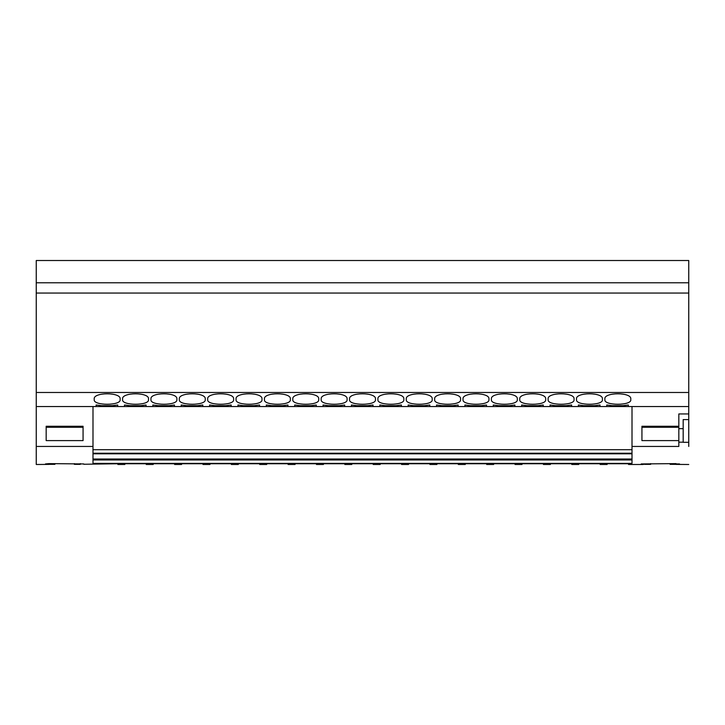 <?xml version="1.0" encoding="UTF-8"?>
<svg xmlns="http://www.w3.org/2000/svg" width="725" height="725" viewBox="0 0 725 725"><rect width="100%" height="100%" fill="white"/><g stroke="black" fill="none" stroke-linecap="round" stroke-linejoin="round"><path stroke-width="1.09" d="M92.99 453.243L632.01 453.243L632.01 449.69L92.99 449.69M92.99 453.805L632.01 453.805L632.01 453.243M688.75 282.786L36.25 282.786L36.25 260.511L688.75 260.511L688.75 392.488L36.25 392.488L36.25 464.489L48.956 464.399L48.956 463.619L45.476 463.937L48.956 464.254M688.75 413.948L688.75 419.585L683.177 419.585L683.177 428.656L678.827 428.656L678.827 413.948L688.75 413.948L688.75 392.488M688.75 419.585L688.75 446.446M688.75 442.304L683.177 442.304L683.177 428.656M678.827 428.656L678.827 446.446L632.01 446.446L632.01 406.535L632.01 449.69M678.827 442.178L683.177 442.178M543.424 463.755L543.424 464.489L543.424 463.755L522.009 463.755L543.424 463.755M519.752 399.711C518.801 405.764 546.632 405.764 545.68 399.711L545.68 398.968C546.677 392.08 518.765 392.08 519.752 398.968L519.752 399.711M521.665 404.994L521.665 406.535L521.665 404.994L526.885 405.665L538.022 405.665L543.252 404.994L543.252 406.535L543.252 404.994M678.827 440.601L641.933 440.601L641.933 426.255L678.827 426.255M641.933 440.601L641.933 427.261L678.827 427.261M607.124 463.755L628.53 463.755L607.124 463.755L607.124 464.489L600.164 464.489L600.164 463.755L600.164 464.489M628.53 463.755L628.53 464.489L628.53 463.755M578.749 463.755L600.164 463.755L578.749 463.755L578.749 464.489L571.789 464.489L571.789 463.755L571.789 464.489M550.384 463.755L571.789 463.755L550.384 463.755L550.384 464.489L543.424 464.489M644.715 464.353L650.633 464.353L650.633 463.619M641.235 463.937L676.044 463.619L676.044 464.399L688.75 464.489M670.127 463.619L670.127 464.353L676.044 464.353M644.715 463.937L642.975 464.489L628.53 464.489M641.235 464.254L644.715 464.254M676.044 463.937L679.524 463.937M676.044 464.254L679.524 464.254M550.039 404.994L550.039 406.535L550.039 404.994L555.259 405.665L566.397 405.665L571.617 404.994L571.617 406.535L571.617 404.994M36.25 406.535L96.126 406.535L96.126 404.994L96.126 406.535L117.704 406.535L117.704 404.994L117.704 406.535L578.405 406.535L578.405 404.994L578.405 406.535L599.983 406.535L599.983 404.994L599.983 406.535L606.771 406.535L606.771 404.994L606.771 406.535L628.357 406.535L628.357 404.994L628.357 406.535L688.75 406.535M628.357 404.994L623.138 405.665L612 405.665L606.771 404.994M599.983 404.994L594.763 405.665L583.625 405.665L578.405 404.994M574.055 399.711L574.055 398.968C575.043 392.08 547.13 392.08 548.118 398.968L548.118 399.711C547.176 405.764 574.998 405.764 574.055 399.711M602.421 399.711L602.421 398.968C603.408 392.08 575.505 392.08 576.493 398.968L576.493 399.711C575.541 405.764 603.372 405.764 602.421 399.711M630.795 399.711L630.795 398.968C631.783 392.08 603.871 392.08 604.858 398.968L604.858 399.711C603.916 405.764 631.738 405.764 630.795 399.711M688.75 293.054L36.25 293.054L36.25 282.786M54.873 463.619L54.873 464.353L48.956 464.353M36.25 293.054L36.25 392.488M48.956 463.619L83.765 463.937M96.47 463.755L117.876 463.755L83.765 464.254M74.367 463.619L74.367 464.353L80.285 464.353M632.01 446.446L632.01 463.384L632.01 459.949L92.99 459.949M36.25 446.446L92.99 446.446L92.99 463.384L632.01 463.384M117.876 463.755L117.876 464.489L117.876 463.755M124.836 463.755L146.251 463.755L146.251 464.489L146.251 463.755L124.836 463.755L124.836 464.489L117.876 464.489M153.211 463.755L174.616 463.755L174.616 464.489L174.616 463.755L153.211 463.755L153.211 464.489L146.251 464.489M181.576 463.755L202.991 463.755L202.991 464.489L202.991 463.755L181.576 463.755L181.576 464.489L174.616 464.489M408.538 463.755L429.943 463.755L429.943 464.489L429.943 463.755L408.538 463.755L408.538 464.489L401.577 464.489L401.577 463.755L401.577 464.489M436.903 463.755L458.309 463.755L458.309 464.489L458.309 463.755L436.903 463.755L436.903 464.489L429.943 464.489M465.278 463.755L486.683 463.755L486.683 464.489L486.683 463.755L465.278 463.755L465.278 464.489L458.309 464.489M493.643 463.755L515.049 463.755L515.049 464.489L515.049 463.755L493.643 463.755L493.643 464.489L486.683 464.489M351.797 463.755L373.203 463.755L373.203 464.489L373.203 463.755L351.797 463.755L351.797 464.489L344.837 464.489L344.837 463.755L344.837 464.489M323.423 463.755L344.837 463.755L323.423 463.755L323.423 464.489L316.462 464.489L316.462 463.755L316.462 464.489M380.163 463.755L401.577 463.755L380.163 463.755L380.163 464.489L373.203 464.489M209.951 463.755L231.357 463.755L231.357 464.489L231.357 463.755L209.951 463.755L209.951 464.489L202.991 464.489M238.317 463.755L259.722 463.755L259.722 464.489L259.722 463.755L238.317 463.755L238.317 464.489L231.357 464.489M266.691 463.755L288.097 463.755L288.097 464.489L288.097 463.755L266.691 463.755L266.691 464.489L259.722 464.489M295.057 463.755L316.462 463.755L295.057 463.755L295.057 464.489L288.097 464.489M522.009 463.755L522.009 464.489L515.049 464.489M80.285 464.254L80.285 463.619M632.01 459.949L632.01 459.387L92.99 459.387M632.01 459.387L632.01 453.805M632.01 459.007L92.99 459.007M117.704 404.994L112.484 405.665L101.346 405.665L96.126 404.994M124.492 406.535L124.492 404.994L124.492 406.535M146.069 404.994L146.069 406.535L146.069 404.994L140.849 405.665L129.712 405.665L124.492 404.994M152.857 406.535L152.857 404.994L152.857 406.535M174.444 404.994L174.444 406.535L174.444 404.994L169.224 405.665L158.086 405.665L152.857 404.994M181.232 406.535L181.232 404.994L181.232 406.535M202.81 404.994L202.81 406.535L202.81 404.994L197.59 405.665L186.452 405.665L181.232 404.994M209.597 406.535L209.597 404.994L209.597 406.535M231.184 404.994L231.184 406.535L231.184 404.994L225.964 405.665L214.817 405.665L209.597 404.994M237.972 406.535L237.972 404.994L237.972 406.535M259.55 404.994L259.55 406.535L259.55 404.994L254.33 405.665L243.192 405.665L237.972 404.994M266.338 406.535L266.338 404.994L266.338 406.535M287.925 404.994L287.925 406.535L287.925 404.994L282.696 405.665L271.558 405.665L266.338 404.994M294.712 406.535L294.712 404.994L294.712 406.535M316.29 404.994L316.29 406.535L316.29 404.994L311.07 405.665L299.933 405.665L294.712 404.994M323.078 406.535L323.078 404.994L323.078 406.535M344.656 404.994L344.656 406.535L344.656 404.994L339.436 405.665L328.298 405.665L323.078 404.994M351.444 406.535L351.444 404.994L351.444 406.535M373.031 404.994L373.031 406.535L373.031 404.994L367.811 405.665L356.673 405.665L351.444 404.994M379.818 406.535L379.818 404.994L379.818 406.535M401.396 404.994L401.396 406.535L401.396 404.994L396.176 405.665L385.038 405.665L379.818 404.994M408.184 406.535L408.184 404.994L408.184 406.535M429.771 404.994L429.771 406.535L429.771 404.994L424.551 405.665L413.404 405.665L408.184 404.994M436.559 406.535L436.559 404.994L436.559 406.535M458.137 404.994L458.137 406.535L458.137 404.994L452.917 405.665L441.779 405.665L436.559 404.994M464.924 406.535L464.924 404.994L464.924 406.535M486.511 404.994L486.511 406.535L486.511 404.994L481.282 405.665L470.144 405.665L464.924 404.994M493.299 406.535L493.299 404.994L493.299 406.535M514.877 404.994L514.877 406.535L514.877 404.994L509.657 405.665L498.519 405.665L493.299 404.994M94.205 399.711C93.262 405.764 121.084 405.764 120.142 399.711L120.142 398.968C121.129 392.08 93.217 392.08 94.205 398.968L94.205 399.711M122.579 399.711C121.628 405.764 149.459 405.764 148.507 399.711L148.507 398.968C149.495 392.08 121.592 392.08 122.579 398.968L122.579 399.711M150.945 399.711C150.002 405.764 177.824 405.764 176.882 399.711L176.882 398.968C177.87 392.08 149.957 392.08 150.945 398.968L150.945 399.711M179.32 399.711C178.368 405.764 206.199 405.764 205.248 399.711L205.248 398.968C206.235 392.08 178.323 392.08 179.32 398.968L179.32 399.711M207.685 399.711C206.734 405.764 234.565 405.764 233.622 399.711L233.622 398.968C234.61 392.08 206.698 392.08 207.685 398.968L207.685 399.711M236.051 399.711C235.108 405.764 262.939 405.764 261.988 399.711L261.988 398.968C262.976 392.08 235.063 392.08 236.051 398.968L236.051 399.711M264.426 399.711C263.474 405.764 291.305 405.764 290.353 399.711L290.353 398.968C291.35 392.08 263.438 392.08 264.426 398.968L264.426 399.711M292.791 399.711C291.849 405.764 319.671 405.764 318.728 399.711L318.728 398.968C319.716 392.08 291.803 392.08 292.791 398.968L292.791 399.711M406.272 399.711C405.329 405.764 433.151 405.764 432.209 399.711L432.209 398.968C433.197 392.08 405.284 392.08 406.272 398.968L406.272 399.711M434.647 399.711C433.695 405.764 461.526 405.764 460.574 399.711L460.574 398.968C461.562 392.08 433.65 392.08 434.647 398.968L434.647 399.711M463.012 399.711C462.061 405.764 489.892 405.764 488.949 399.711L488.949 398.968C489.937 392.08 462.024 392.08 463.012 398.968L463.012 399.711M491.378 399.711C490.435 405.764 518.266 405.764 517.315 399.711L517.315 398.968C518.303 392.08 490.39 392.08 491.378 398.968L491.378 399.711M349.532 399.711C348.589 405.764 376.411 405.764 375.468 399.711L375.468 398.968C376.456 392.08 348.544 392.08 349.532 398.968L349.532 399.711M321.166 399.711C320.214 405.764 348.045 405.764 347.094 399.711L347.094 398.968C348.082 392.08 320.178 392.08 321.166 398.968L321.166 399.711M377.906 399.711C376.955 405.764 404.786 405.764 403.834 399.711L403.834 398.968C404.822 392.08 376.918 392.08 377.906 398.968L377.906 399.711M92.99 446.446L92.99 406.535M83.067 440.601L46.173 440.601L46.173 427.261L83.067 427.261L83.067 440.601L83.067 426.255L46.173 426.255L46.173 440.601"/></g></svg>
